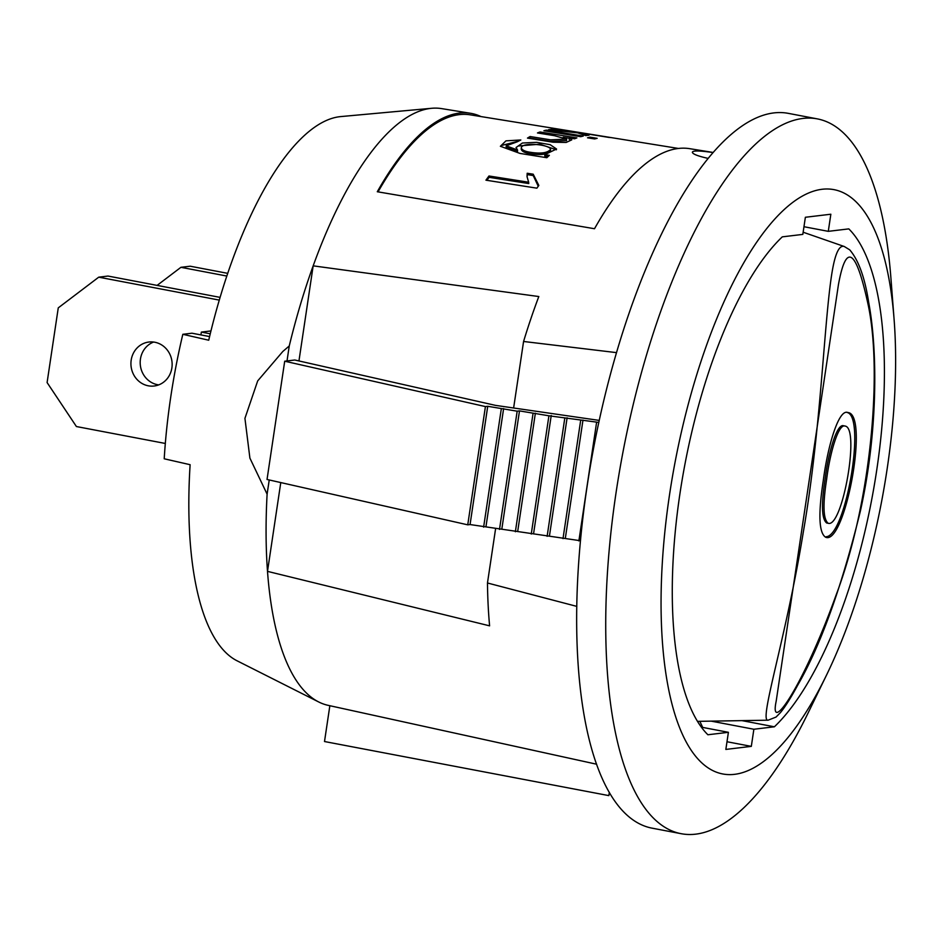 <?xml version="1.0" encoding="UTF-8"?>
<svg xmlns="http://www.w3.org/2000/svg" width="942" height="942" viewBox="0 0 942 942"><rect width="100%" height="100%" fill="white"/><g stroke="black" fill="none" stroke-linecap="round" stroke-linejoin="round"><path stroke-width="1.41" d="M158.727 384.889A22.149 20.583 83.2 0 1 157.538 384.701A22.149 20.583 83.2 0 1 140.287 364.719A22.149 20.583 83.2 0 1 153.593 342.052M220.075 297.378L107.989 276.053L98.733 277.172L58.263 307.869L47.1 382.558L76.408 426.538L165.321 443.458M148.271 385.808A22.149 20.583 83.2 0 1 130.926 363.306A22.149 20.583 83.2 0 1 148.895 342.028A22.149 20.583 83.2 0 1 171.974 361.575A22.149 20.583 83.2 0 1 154.17 386.008A22.149 20.583 83.2 0 1 148.271 385.808M219.262 300.098L98.733 277.172M546.395 130.126A305.538 108 100.8 0 0 543.887 130.75L580.719 136.696A306.586 108.365 100.8 0 1 583.239 136.084L546.395 130.126L546.289 131.138M551.376 130.02L551.47 129.325A305.538 108 100.8 0 0 548.409 129.737L577.67 132.869L585.806 135.601A306.586 108.365 100.8 0 1 589.021 135.212L579.872 132.728L579.766 133.493M574.997 132.551L551.47 129.325M209.583 336.565L191.968 333.209L182.819 334.304L208.724 340.215A278.408 98.415 -79.2 0 1 340.651 116.596L431.683 108.283A303.724 107.353 -79.2 0 1 441.562 108.601L470.494 113.276A304.537 107.647 100.8 0 0 377.295 191.744L594.508 228.729A310.73 109.837 100.8 0 1 689.603 148.659L713.035 152.439M596.651 764.221L328.052 705.322A303.724 107.353 -79.2 0 1 318.749 701.99L237.125 660.825A278.408 98.415 -79.2 0 1 190.119 464.7L164.214 458.789A269.977 95.425 100.8 0 1 182.371 336.212A269.977 95.425 100.8 0 1 182.819 334.304M200.929 334.916L201.352 332.09L210.949 330.936M201.352 332.09L210.254 333.786M726.988 741.743L751.316 746.37L725.846 749.42L728.402 732.311L701.378 727.165M751.316 746.37L753.871 729.249L711.198 721.136M699.835 721.325L702.697 727.412M741.978 720.63L774.395 726.788A268.917 95.06 100.8 0 0 876.743 470.023A268.917 95.06 100.8 0 0 848.801 228.882L828.289 231.343L830.844 214.223L805.375 217.272L802.819 234.393L782.296 236.854A268.917 95.06 100.8 0 0 679.947 493.62A268.917 95.06 100.8 0 0 707.889 734.76L728.402 732.311M828.289 231.343L803.962 226.716M481.021 116.584A304.537 107.647 100.8 0 0 470.494 113.276M678.381 148.447L470.199 114.83A302.959 107.082 100.8 0 0 378.06 191.885M579.872 132.728L608.732 137.391A306.974 108.507 100.8 0 1 611.122 137.614L560.36 129.419A305.538 108 100.8 0 0 557.97 129.195L575.056 132.163M537.47 132.952L554.379 135.672L566.625 139.122L550.623 139.84L530.122 136.531A305.538 108 100.8 0 0 527.473 138.097L553.119 142.218L566.154 142.454L571.77 139.863L569.321 137.944L574.561 138.792A306.586 108.365 100.8 0 1 576.881 137.909L540.049 131.962A305.538 108 100.8 0 0 537.47 132.952M590.022 137.179L597.157 138.333A306.974 108.507 100.8 0 0 594.649 138.945L587.514 137.803A306.774 108.436 100.8 0 1 590.022 137.179L589.916 138.18M517.37 141.736L520.832 139.969L505.96 140.853L500.379 146.281L520.008 153.428L546.819 157.714A306.586 108.365 100.8 0 1 549.363 155.371L544.829 154.641L556.545 149.013L550.152 144.668L536.646 142.348L522.433 143.007L516.039 147.517L517.535 150.002L506.184 145.833L517.37 141.736M485.942 180.181L536.881 188.165A306.974 108.507 100.8 0 1 538.836 185.456L533.207 174.199L527.19 173.257L527.037 176.684L528.65 182.23L488.98 175.989A305.538 108 100.8 0 0 485.942 180.181M609.333 792.316L608.85 795.613L324.507 741.531L329.853 705.711M576.822 606.389L487.473 582.992A310.071 109.602 -79.2 0 0 489.605 625.841L267.504 571.37A303.724 107.353 -79.2 0 1 267.104 494.161L249.901 458.118L244.932 418.354L257.684 380.909L282.812 351.484L289.253 345.961L287.016 360.939L284.708 361.21L485.424 406.579L487.732 406.296L517.17 411.183L519.489 410.9L548.915 415.787L598.782 422.416M318.749 701.99A303.724 107.353 -79.2 0 1 267.504 571.37L280.775 482.575M599.218 420.403L495.492 405.366L294.787 360.009L287.016 360.939M284.708 361.21L267.033 479.466L467.75 524.835L470.058 524.553L580.496 540.743M596.545 422.687L578.871 540.943M582.98 420.108L565.318 538.365M580.672 420.391L562.998 538.636M567.108 417.812L549.433 536.057M564.8 418.083L547.125 536.339M551.235 415.504L533.561 533.761M548.915 415.787L531.253 534.032M535.362 413.208L517.688 531.453M533.042 413.479L515.368 531.735M519.489 410.9L501.815 529.157M517.17 411.183L499.495 529.439M503.617 408.604L485.942 526.849M501.297 408.875L483.623 527.131M487.732 406.296L470.058 524.553M485.424 406.579L467.75 524.835M566.625 139.122L566.507 140.664L550.517 141.359L530.028 138.062L530.122 136.531M569.321 137.944L569.203 139.487M533.302 175.565L527.284 174.611L527.096 176.495M486.908 180.334A303.96 107.447 -79.2 0 1 489.11 177.32L528.768 183.56L528.65 182.23M527.284 174.611L527.19 173.257M538.247 186.269L533.243 175.577M489.11 177.32L488.98 175.989M506.184 145.833L506.172 147.293L517.535 151.462L517.535 150.002M556.369 149.778L539.86 144.185L518.477 145.986M547.997 156.607L544.829 156.101L544.829 154.641M550.564 149.342L550.528 150.838C547.691 154.358 541.203 155.359 531.076 153.852C525.283 153.063 522.009 151.568 521.256 149.366L521.267 147.906C521.998 141.653 550.222 144.609 550.564 149.342C547.714 152.875 541.214 153.899 531.076 152.392C525.271 151.603 522.009 150.108 521.267 147.906M518.489 141.147L501.274 145.551M529.416 138.403A303.96 107.447 -79.2 0 1 530.028 138.062M569.298 138.25L563.222 137.273M539.919 133.34L540.049 131.962M269.235 479.961L267.104 494.161M289.253 345.961A303.724 107.353 -79.2 0 1 313.168 265.844A303.724 107.353 -79.2 0 1 431.683 108.283M712.964 152.522L706.759 151.709C697.657 150.626 692.865 150.779 692.358 152.18C692.488 153.993 697.716 156.066 708.031 158.374M753.871 729.249L774.395 726.788M513.625 407.992L523.575 341.475A310.071 109.602 -79.2 0 1 538.812 296.542L313.168 265.844L298.955 360.951M495.598 528.686L487.473 582.992M523.575 341.475L616.468 352.626M887.164 468.775A297.389 105.115 -79.2 0 1 826.475 675.202A297.389 105.115 -79.2 0 1 667.607 683.974A297.389 105.115 -79.2 0 1 749.561 253.139A297.389 105.115 -79.2 0 1 894.111 319.621A297.389 105.115 -79.2 0 1 887.164 468.775M826.475 675.202L808.154 712.87A363.836 128.607 -79.2 0 1 681.278 833.717A363.836 128.607 -79.2 0 1 622.933 452.254A363.836 128.607 -79.2 0 1 817.267 118.869A363.836 128.607 -79.2 0 1 890.897 277.855L894.111 319.621M681.278 833.717L652.205 828.183A363.836 128.607 -79.2 0 1 593.86 446.732A363.836 128.607 -79.2 0 1 788.183 113.334L817.267 118.869M157.09 285.402L180.923 267.316L226.798 276.041M180.923 267.316L190.19 266.209L227.705 273.345M868.371 305.809C856.184 248.876 846.199 241.847 838.427 284.72L776.196 701.119C768.86 736.02 803.043 686.953 836.096 595.085C871.02 502.84 882.43 373.35 868.371 305.809M844.279 246.51L849.719 249.842C858.562 260.157 864.897 277.737 868.724 302.57C878.026 352.39 877.638 434.333 860.234 511.694C841.5 587.631 820.588 645.588 797.497 685.564C790.727 698.034 785.039 707.053 780.412 712.635L776.043 717.062L768.107 720.194C758.416 721.89 785.981 639.147 803.349 531.818C822.248 423.606 824.591 301.605 834.094 261.97C836.896 250.337 840.299 245.179 844.279 246.51L803.137 232.215M823.273 480.573C827.924 444.907 838.886 408.651 847.812 412.525C869.607 413.844 844.786 546.266 825.569 537.187C818.904 532.901 818.139 514.038 823.273 480.573M826.652 479.195C822.684 504.7 823.202 519.395 828.195 523.281C842.383 528.156 860.058 428.386 845.245 426.102C838.439 423.123 829.902 453.126 826.652 479.195M847.023 412.455C866.299 416.117 845.869 535.845 826.181 536.728M845.245 426.102L843.738 425.831C836.991 422.817 828.418 452.525 825.133 478.925C821.153 504.465 821.671 519.148 826.687 522.998L828.195 523.281M768.095 720.194L697.516 721.36"/></g></svg>

